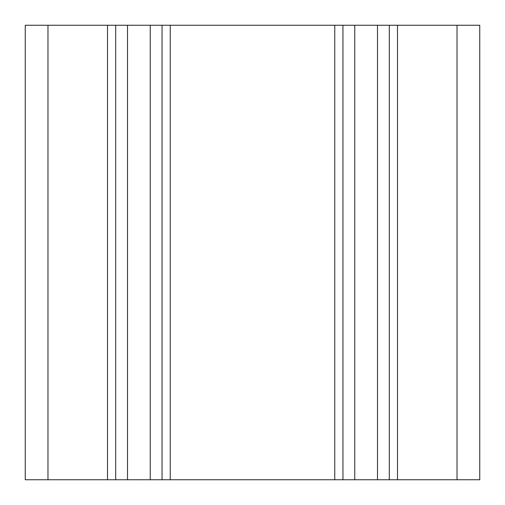 <?xml version="1.0" encoding="UTF-8"?>
<svg xmlns="http://www.w3.org/2000/svg" width="505" height="505" viewBox="0 0 505 505"><rect width="100%" height="100%" fill="white"/><g stroke="black" fill="none" stroke-linecap="round" stroke-linejoin="round"><path stroke-width="0.76" d="M457.025 25.25L25.25 25.25L25.25 479.75L479.75 479.75L479.75 25.25L457.025 25.25L457.025 479.75M115.695 25.25L115.695 479.75M389.305 25.25L389.305 479.75M342.945 25.25L342.945 479.75M162.055 25.25L162.055 479.75L162.055 25.25M47.975 25.25L47.975 479.75M107.514 25.25L107.514 479.75M397.485 25.25L397.485 479.75M377.488 25.25L377.488 479.75M354.762 25.25L354.762 479.75M334.764 25.25L334.764 479.75M170.236 25.25L170.236 479.75M150.237 25.25L150.237 479.75M127.512 25.25L127.512 479.75"/></g></svg>
